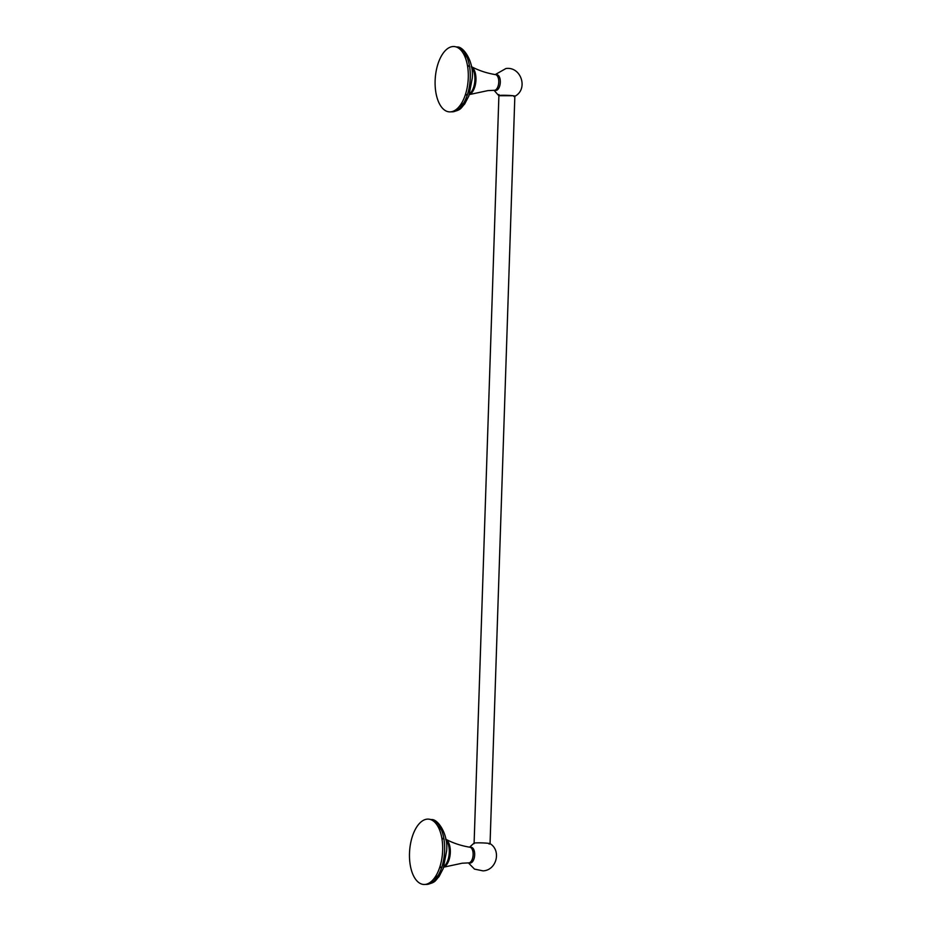 <?xml version="1.0" encoding="UTF-8"?>
<svg xmlns="http://www.w3.org/2000/svg" width="931" height="931" viewBox="0 0 931 931"><rect width="100%" height="100%" fill="white"/><g stroke="black" fill="none" stroke-linecap="round" stroke-linejoin="round"><path stroke-width="1.4" d="M445.635 839.18C453.071 843.102 461.159 845.79 469.922 847.233A7.855 3.957 94.3 0 1 473.111 855.182A7.855 3.957 94.3 0 1 468.898 862.874A7.855 3.957 94.3 0 1 468.735 862.886A7.855 3.957 94.3 0 1 468.584 862.886M443.866 838.587A14.628 7.355 -85.7 0 0 442.958 838.4A14.628 7.355 -85.7 0 0 442.341 838.412A14.628 7.355 -85.7 0 0 441.911 838.47M439.723 867.343A14.628 7.355 -85.7 0 0 440.759 867.564A14.628 7.355 -85.7 0 0 441.375 867.564A14.628 7.355 -85.7 0 0 441.678 867.529M443.971 866.435A14.628 7.355 -85.7 0 0 449.196 853.541A14.628 7.355 -85.7 0 0 445.972 840.006M469.352 862.781A7.855 3.957 -85.7 0 0 470.446 862.99A7.855 3.957 -85.7 0 0 474.67 854.809A7.855 3.957 -85.7 0 0 470.958 847.338A7.855 3.957 -85.7 0 0 470.516 847.419M487.448 843.23L488.077 843.288A8.123 0.582 -178.1 0 0 475.066 842.962A8.123 0.582 -178.1 0 0 474.007 843.16L469.585 847.175M488.077 843.288L488.275 843.311C490.532 843.602 490.8 843.847 489.066 844.021M425.502 884.392A32.55 16.374 -85.7 0 0 426.538 884.427A32.55 16.374 -85.7 0 0 444.634 850.457A32.55 16.374 -85.7 0 0 431.437 819.594A32.55 16.374 -85.7 0 0 430.401 819.478M438.315 875.175A27.604 13.884 94.3 0 1 433.706 878.992M437.71 826.053A27.604 13.884 94.3 0 1 441.69 830.51M442.656 850.294A32.76 16.479 94.3 0 1 424.99 884.45A32.76 16.479 94.3 0 1 409.5 853.285A32.76 16.479 94.3 0 1 427.154 819.14A32.76 16.479 94.3 0 1 442.656 850.294M471.272 66.59C478.697 70.512 486.797 73.2 495.548 74.643A7.855 3.957 94.3 0 1 498.737 82.603A7.855 3.957 94.3 0 1 494.524 90.295A7.855 3.957 94.3 0 1 494.361 90.295A7.855 3.957 94.3 0 1 494.21 90.295M469.492 65.996A14.628 7.355 -85.7 0 0 468.596 65.822A14.628 7.355 -85.7 0 0 467.979 65.822A14.628 7.355 -85.7 0 0 467.537 65.892M465.36 94.753A14.628 7.355 -85.7 0 0 466.396 94.985A14.628 7.355 -85.7 0 0 467.013 94.974A14.628 7.355 -85.7 0 0 467.304 94.939M469.596 93.845A14.628 7.355 -85.7 0 0 474.822 80.95A14.628 7.355 -85.7 0 0 471.598 67.428M513.865 96.44C515.599 96.265 515.332 96.033 513.074 95.742L512.911 95.718A8.123 0.582 -178.1 0 0 499.866 95.381A8.123 0.582 -178.1 0 0 498.807 95.707L494.035 90.307M494.978 90.202A7.855 3.957 -85.7 0 0 496.072 90.412A7.855 3.957 -85.7 0 0 500.308 82.219A7.855 3.957 -85.7 0 0 496.584 74.748A7.855 3.957 -85.7 0 0 496.142 74.841M514.855 96.277L514.936 96.242C528.54 89.155 521.162 66.299 505.94 68.522L495.211 74.596M512.911 95.718L498.9 95.742M451.128 111.801A32.55 16.374 -85.7 0 0 452.163 111.848A32.55 16.374 -85.7 0 0 470.26 77.878A32.55 16.374 -85.7 0 0 457.063 47.016A32.55 16.374 -85.7 0 0 456.027 46.899M463.952 102.585A27.604 13.884 94.3 0 1 459.344 106.402M463.335 53.463A27.604 13.884 94.3 0 1 467.315 57.931M468.281 77.715A32.76 16.479 94.3 0 1 450.627 111.86A32.76 16.479 94.3 0 1 435.126 80.706A32.76 16.479 94.3 0 1 452.792 46.55A32.76 16.479 94.3 0 1 468.281 77.715M441.725 867.389A14.384 7.239 94.3 0 1 439.944 866.656M442.027 839.18A14.384 7.239 94.3 0 1 443.517 838.738A14.384 7.239 94.3 0 1 443.889 838.726M445.844 839.297A14.384 7.239 94.3 0 1 450.255 853.622A14.384 7.239 94.3 0 1 443.738 867.122M467.35 94.799A14.384 7.239 94.3 0 1 465.57 94.078M467.653 66.59A14.384 7.239 94.3 0 1 469.154 66.148A14.384 7.239 94.3 0 1 469.515 66.136M471.47 66.706A14.384 7.239 94.3 0 1 475.892 81.032A14.384 7.239 94.3 0 1 469.375 94.531M468.735 862.886L462.195 863.212L443.528 867.203M440.759 867.564L441.864 867.564M443.854 838.528L442.958 838.4M468.398 862.886L474.484 869.1L483.003 870.869C496.491 870.369 501.623 850.725 490.137 843.684M426.538 884.427C436.045 882.669 435.301 880.295 438.978 876.699L443.237 868.507L446.636 850.806C448.358 833.501 437.337 818.593 431.437 819.594M494.361 90.295L487.832 90.621L469.154 94.613M466.396 94.985L467.502 94.974M469.48 65.95L468.596 65.822M452.163 111.848C461.671 110.091 460.926 107.717 464.604 104.121L468.875 95.916L472.261 78.227C473.984 60.922 462.963 46.003 457.063 47.016M490.055 843.649L514.855 96.068M473.832 851.143L473.879 849.782M474.088 843.684L498.935 94.508"/></g></svg>
